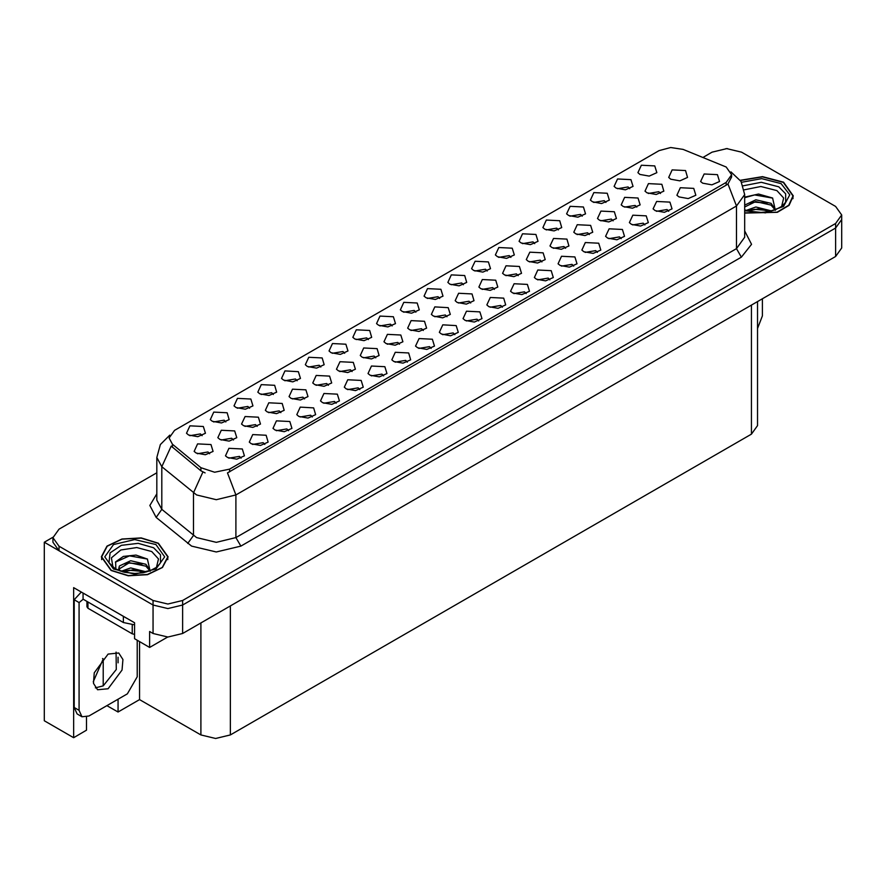 <?xml version="1.0" encoding="UTF-8"?>
<svg xmlns="http://www.w3.org/2000/svg" width="886" height="886" viewBox="0 0 886 886"><rect width="100%" height="100%" fill="white"/><g stroke="black" fill="none" stroke-linecap="round" stroke-linejoin="round"><path stroke-width="1.33" d="M431.128 348.408L429.444 346.647L418.901 348.408M432.401 339.26L419.023 338.585L415.556 346.083L417.627 347.788L426.819 349.461L434.472 346.083L432.401 339.26M297.109 380.77L295.426 379.009L284.882 380.77M298.383 371.622L285.004 370.946L281.538 378.433L283.62 380.138L292.801 381.822L300.454 378.433L298.383 371.622M383.616 375.841L381.932 374.08L371.389 375.841M384.889 366.693L371.5 366.018L368.044 373.515L370.115 375.221L379.308 376.893L386.96 373.515L384.889 366.693M463.411 284.76L461.728 282.988L451.184 284.76M464.685 275.601L451.306 274.937L447.84 282.424L449.911 284.129L459.103 285.801L466.756 282.424L464.685 275.601M280.884 412.643L279.201 410.882L268.657 412.643M282.158 403.495L268.768 402.82L265.313 410.318L267.384 412.023L276.576 413.696L284.229 410.318L282.158 403.495M549.918 279.832L548.235 278.071L537.691 279.832M551.181 270.684L537.802 270.008L534.347 277.506L536.418 279.212L545.61 280.884L553.263 277.506L551.181 270.684M582.202 216.173L580.518 214.412L569.975 216.173M583.464 207.025L570.086 206.349L566.63 213.847L568.701 215.553L577.893 217.225L585.546 213.847L583.464 207.025M510.923 257.328L509.24 255.567L498.696 257.328M512.197 248.169L498.818 247.504L495.363 254.991L497.434 256.696L506.615 258.369L514.268 254.991L512.197 248.169M328.341 385.255L326.657 383.483L316.114 385.255M329.603 376.096L316.224 375.431L312.769 382.918L314.84 384.624L324.032 386.296L331.685 382.918L329.603 376.096M597.43 252.399L595.746 250.638L585.203 252.399M598.703 243.251L585.314 242.576L581.858 250.073L583.929 251.779L593.122 253.451L600.774 250.073L598.703 243.251M225.841 421.913L224.158 420.152L213.615 421.913M227.115 412.765L213.725 412.09L210.27 419.587L212.341 421.293L221.533 422.965L229.186 419.587L227.115 412.765M565.611 248.257L563.928 246.496L553.385 248.257M566.885 239.109L553.506 238.434L550.04 245.931L552.111 247.637L561.303 249.309L568.956 245.931L566.885 239.109M446.976 316.756L445.293 314.995L434.749 316.756M448.25 307.608L434.86 306.933L431.404 314.419L433.475 316.125L442.668 317.808L450.321 314.419L448.25 307.608M629.713 188.74L628.03 186.979L617.487 188.74M630.987 179.592L617.597 178.917L614.142 186.414L616.213 188.12L625.405 189.792L633.058 186.414L630.987 179.592M415.899 312.193L414.216 310.421L403.673 312.193M417.173 303.034L403.783 302.359L400.328 309.856L402.399 311.562L411.591 313.234L419.244 309.856L417.173 303.034M209.694 453.743L208.011 451.982L197.478 453.743M210.968 444.595L197.589 443.919L194.134 451.417L196.205 453.123L205.386 454.795L213.039 451.417L210.968 444.595M502.395 307.265L500.723 305.504L490.18 307.265M503.669 298.117L490.29 297.441L486.835 304.939L488.906 306.645L498.087 308.317L505.74 304.939L503.669 298.117M534.679 243.606L533.007 241.845L522.463 243.606M535.952 234.458L522.574 233.782L519.118 241.28L521.189 242.986L530.371 244.658L538.024 241.28L535.952 234.458M589.345 234.557L587.662 232.796L577.118 234.557M590.608 225.409L577.229 224.734L573.774 232.232L575.845 233.937L585.037 235.61L592.69 232.232L590.608 225.409M470.699 303.056L469.015 301.295L458.483 303.056M471.972 293.908L458.594 293.233L455.138 300.731L457.209 302.436L466.39 304.108L474.043 300.731L471.972 293.908M621.186 238.688L619.502 236.927L608.959 238.688M622.459 229.529L609.081 228.865L605.614 236.352L607.685 238.057L616.877 239.729L624.53 236.352L622.459 229.529M352.063 371.555L350.38 369.794L339.836 371.555M353.337 362.396L339.958 361.732L336.492 369.218L338.563 370.924L347.755 372.596L355.408 369.218L353.337 362.396M399.52 344.156L397.836 342.395L387.293 344.156M400.793 334.997L387.415 334.332L383.948 341.819L386.019 343.524L395.211 345.208L402.864 341.819L400.793 334.997M668.697 211.256L667.014 209.495L656.471 211.256M669.971 202.097L656.592 201.432L653.126 208.919L655.208 210.624L664.389 212.308L672.042 208.919L669.971 202.097M518.155 275.657L516.472 273.896L505.928 275.657M519.429 266.509L506.05 265.833L502.583 273.331L504.666 275.037L513.847 276.709L521.5 273.331L519.429 266.509M336.104 403.274L334.421 401.513L323.877 403.274M337.367 394.126L323.988 393.45L320.533 400.948L322.604 402.654L331.796 404.326L339.438 400.948L337.367 394.126M202.086 435.635L200.402 433.874L189.859 435.635M203.359 426.476L189.969 425.812L186.514 433.298L188.585 435.004L197.777 436.687L205.43 433.298L203.359 426.476M241.07 458.14L239.386 456.379L228.843 458.14M242.343 448.992L228.965 448.316L225.498 455.814L227.569 457.519L236.761 459.192L244.414 455.814L242.343 448.992M636.79 207.158L635.118 205.397L624.575 207.158M638.064 198.01L624.685 197.334L621.23 204.832L623.301 206.538L632.482 208.21L640.135 204.832L638.064 198.01M320.865 367.048L319.181 365.287L308.649 367.048M322.139 357.9L308.76 357.224L305.305 364.722L307.376 366.427L316.557 368.1L324.21 364.722L322.139 357.9M541.889 261.957L540.205 260.196L529.662 261.957M543.151 252.809L529.773 252.133L526.317 259.631L528.388 261.337L537.58 263.009L545.233 259.631L543.151 252.809M423.242 330.456L421.57 328.695L411.026 330.456M424.516 321.308L411.137 320.632L407.682 328.119L409.753 329.825L418.934 331.508L426.587 328.119L424.516 321.308M407.372 362.13L405.688 360.369L395.145 362.13M408.645 352.982L395.256 352.307L391.8 359.805L393.871 361.499L403.064 363.182L410.716 359.805L408.645 352.982M273.353 394.48L271.67 392.719L261.126 394.48M274.627 385.332L261.248 384.657L257.782 392.155L259.853 393.86L269.045 395.533L276.698 392.155L274.627 385.332M264.825 444.429L263.142 442.668L252.599 444.429M266.099 435.27L252.72 434.605L249.254 442.092L251.336 443.797L260.517 445.481L268.17 442.092L266.099 435.27M660.524 193.469L658.841 191.697L648.297 193.469M661.798 184.31L648.408 183.635L644.953 191.132L647.024 192.838L656.216 194.51L663.869 191.132L661.798 184.31M288.581 430.707L286.898 428.946L276.366 430.707M289.855 421.559L276.476 420.883L273.021 428.381L275.092 430.087L284.273 431.759L291.926 428.381L289.855 421.559M368.388 339.615L366.704 337.854L356.161 339.615M369.65 330.467L356.272 329.791L352.816 337.289L354.887 338.995L364.08 340.667L371.721 337.289L369.65 330.467M454.883 334.698L453.2 332.937L442.657 334.698M456.157 325.55L442.779 324.874L439.312 332.372L441.394 334.077L450.575 335.75L458.228 332.372L456.157 325.55M487.167 271.038L485.484 269.278L474.94 271.038M488.441 261.891L475.062 261.215L471.596 268.713L473.667 270.418L482.859 272.091L490.512 268.713L488.441 261.891M304.607 398.955L302.923 397.183L292.38 398.955M305.88 389.796L292.502 389.12L289.035 396.618L291.106 398.323L300.299 399.996L307.951 396.618L305.88 389.796M573.674 266.121L571.991 264.36L561.447 266.121M574.948 256.962L561.558 256.298L558.102 263.784L560.173 265.49L569.366 267.162L577.019 263.784L574.948 256.962M605.958 202.462L604.274 200.701L593.731 202.462M607.231 193.303L593.841 192.639L590.386 200.125L592.457 201.831L601.649 203.514L609.302 200.125L607.231 193.303M613.068 220.858L611.384 219.097L600.841 220.858M614.341 211.71L600.963 211.034L597.496 218.532L599.567 220.237L608.76 221.91L616.412 218.532L614.341 211.71M359.86 389.563L358.177 387.802L347.633 389.563M361.134 380.415L347.744 379.74L344.289 387.226L346.36 388.932L355.552 390.615L363.205 387.226L361.134 380.415M344.621 353.337L342.948 351.576L332.405 353.337M345.894 344.189L332.516 343.513L329.06 351.011L331.131 352.706L340.313 354.389L347.965 351.011L345.894 344.189M478.639 320.987L476.956 319.215L466.413 320.987M479.913 311.828L466.534 311.152L463.079 318.65L465.15 320.355L474.331 322.028L481.984 318.65L479.913 311.828M233.428 440.043L231.744 438.282L221.201 440.043M234.701 430.895L221.312 430.219L217.856 437.717L219.927 439.423L229.12 441.095L236.772 437.717L234.701 430.895M392.144 325.904L390.46 324.143L379.917 325.904M393.406 316.756L380.028 316.08L376.572 323.578L378.643 325.284L387.835 326.956L395.488 323.578L393.406 316.756M312.337 416.996L310.665 415.235L300.121 416.996M313.611 407.848L300.232 407.172L296.777 414.659L298.848 416.365L308.029 418.048L315.682 414.659L313.611 407.848M439.655 298.471L437.972 296.71L427.429 298.471M440.929 289.323L427.539 288.648L424.084 296.145L426.155 297.851L435.347 299.523L443 296.145L440.929 289.323M257.15 426.343L255.467 424.582L244.924 426.343M258.424 417.195L245.045 416.52L241.579 424.017L243.661 425.723L252.842 427.395L260.495 424.017L258.424 417.195M526.151 293.554L524.479 291.782L513.935 293.554M527.425 284.395L514.046 283.73L510.591 291.217L512.662 292.923L521.843 294.595L529.496 291.217L527.425 284.395M494.432 289.357L492.749 287.596L482.205 289.357M495.706 280.209L482.316 279.533L478.861 287.031L480.932 288.736L490.124 290.409L497.777 287.031L495.706 280.209M644.942 224.966L643.258 223.206L632.715 224.966M646.215 215.819L632.837 215.143L629.37 222.641L631.441 224.346L640.633 226.019L648.286 222.641L646.215 215.819M375.786 357.855L374.113 356.094L363.57 357.855M377.059 348.696L363.681 348.032L360.225 355.519L362.296 357.224L371.478 358.908L379.13 355.519L377.059 348.696M558.435 229.895L556.762 228.134L546.219 229.895M559.708 220.736L546.33 220.071L542.874 227.558L544.945 229.264L554.127 230.936L561.779 227.558L559.708 220.736M249.597 408.202L247.914 406.441L237.37 408.202M250.871 399.054L237.492 398.379L234.026 405.866L236.097 407.571L245.289 409.254L252.942 405.866L250.871 399.054M726.155 167.055L683.106 149.446L670.68 147.53L659.029 150.664L174.575 430.363L169.071 438.038L172.471 444.263L200.856 467.664L214.611 472.249L229.54 469.115L726.155 182.394L731.659 174.73L726.155 167.055M52.961 537.237L44.3 542.243L153.09 605.049L167.864 608.582L182.627 605.049L835.587 228.079L841.7 219.551L835.587 228.079L182.627 605.049L167.864 608.582L153.09 605.049L59.063 550.771L52.95 542.243L52.95 537.691L59.063 546.219L153.09 600.509L167.864 604.042L182.627 600.509L835.587 223.527L841.7 214.999L835.587 206.471L741.56 152.193L726.786 148.66L712.023 152.193L702.908 157.453M727.583 148.671L725.999 148.671M86.54 717.084L86.54 730.219L73.638 737.673L73.638 587.606L134.583 622.792L134.583 638.706L149.645 647.4L149.645 631.485L153.09 633.479L167.864 637.001L182.627 633.479L835.587 256.497L841.7 247.969L841.7 214.999M167.653 637.001L149.645 647.4M73.638 737.673L44.3 720.728L44.3 542.243M757.519 301.561L757.519 425.601L751.406 434.129L230.382 734.937L215.608 738.47L200.845 734.937L139.6 699.586L139.6 641.608M139.6 699.586L118.037 712.034L118.037 699.242M118.037 662.817L118.037 657.224M106.962 705.644L118.037 712.034M93.207 681.722L103.274 658.94L102.577 658.542M103.274 685.886L103.274 658.94M678.964 196.913L688.145 198.586L695.798 195.208L693.727 188.386L680.348 187.71L676.893 195.208L678.964 196.913M702.72 183.192L711.901 184.875L719.554 181.486L717.483 174.664L704.104 173.999L700.649 181.486L702.72 183.192M670.757 179.138L679.939 180.81L687.591 177.433L685.52 170.61L672.142 169.946L668.686 177.433L670.757 179.138M639.969 174.398L649.161 176.081L656.814 172.692L654.743 165.87L641.364 165.206L637.898 172.692L639.969 174.398M744.639 213.028L777.332 212.341L789.061 205.319L793.335 195.872L783.545 182.228L762.525 176.635L740.253 180.279M158.361 543.184L141.251 537.902L121.947 538.998L106.951 546.108L101.314 556.818L111.104 570.462L128.215 575.745L147.519 574.649L162.515 567.538L168.152 556.818L158.361 543.184M731.659 174.73L731.659 177.023L727.971 183.911L726.155 185.229L227.425 472.902L235.942 494.975L216.25 499.682L196.559 494.975L161.817 466.756L156.778 457.53L156.778 500.158L161.817 509.384L196.559 537.614L216.25 542.321L235.942 537.614L736.487 248.623L744.639 237.249L744.639 194.621L736.487 205.984L727.971 183.911M205.076 472.902L200.856 470.765L171.208 446.079L161.817 466.756L161.817 509.384L156.113 517.38L149.823 505.518L156.778 493.79M156.778 472.759L59.063 529.163L52.95 537.691M762.381 298.759L762.381 315.87L757.519 328.485M744.196 189.881L760.819 186.525L776.956 190.59L783.656 198.032L781.707 206.349M775.339 210.281L772.636 198.076L758.527 193.979L744.639 197.19M740.375 180.467L762.447 176.835L783.302 182.372L792.992 195.872L788.739 205.242L777.077 212.197L744.639 212.806M746.178 210.425L755.847 207.014L771.684 211.012M747.994 210.968L758.848 208.742L769.624 211.51M744.639 209.428L744.916 209.982M744.639 205.164L755.847 199.793L771.053 203.348L775.593 209.727M744.639 206.959L755.736 201.609L771.053 205.153L775.15 209.893M744.639 197.733L754.606 194.865L772.714 198.132M749.589 202.994L754.606 202.086L767.165 203.16M749.6 210.215L754.606 209.306L767.165 210.381M112.943 567.306L111.437 557.815L120.873 549.996L136.809 547.515L151.772 551.535L158.461 558.988L156.523 567.306M150.155 571.237L147.441 559.022L135.946 555.101L123.376 556.375L115.579 561.835L115.833 568.834M158.118 543.317L167.797 556.818L162.227 567.428L147.386 574.46L128.282 575.546L111.348 570.318L101.657 556.818L107.239 546.219L122.08 539.186L141.184 538.101L158.118 543.317M120.994 571.37L130.663 567.959L146.489 571.968M122.811 571.924L133.653 569.687L144.44 572.456M118.414 570.407L119.167 566.863L119.721 570.927M119.167 566.863L119.532 565.966L130.663 560.738L145.858 564.293L150.399 570.673M119.067 569.067L129.301 562.699L145.858 566.099L149.956 570.839M86.95 601.428L86.95 606.844L87.969 608.261L132.269 633.844L134.583 634.431M115.401 562.156L129.422 555.821L147.519 559.077M124.394 563.95L129.422 563.031L141.97 564.116M124.417 571.16L129.422 570.252L141.981 571.337M108.147 688.754L122.024 670.049L122.877 659.538L118.768 653.026L108.147 654.078L94.281 672.795L93.418 683.305L97.526 689.806L108.147 688.754M116.011 652.107L116.332 669.473L103.23 685.908L95.356 687.89M137.197 640.213L137.197 676.815L127.351 693.871L88.954 716.043L81.988 716.73L79.109 710.362L79.109 602.58L74.18 599.744L81.335 592.047M83.151 599.235L79.109 602.58M81.988 716.73L77.06 713.883L74.18 707.515L74.18 599.744M126.554 618.151L83.461 593.277M123.409 616.789L123.409 622.481L134.583 624.796M83.04 593.487L83.04 599.169L123.409 622.481M835.587 256.497L835.587 223.527M182.627 633.479L182.627 600.509M153.09 633.479L153.09 600.509M230.382 734.937L230.382 605.902M751.406 434.129L751.406 305.094M200.845 734.937L200.845 622.958M172.471 444.263L172.471 447.364M200.856 467.664L200.856 470.765M229.54 469.115L229.54 471.95M726.155 182.394L726.155 185.229M240.87 546.13L235.942 537.614L235.942 494.975L736.487 205.984L736.487 248.623L741.416 257.15L240.87 546.13L216.25 552.022L191.642 546.13L156.113 517.38M202.938 472.05L193.436 492.826L193.436 535.465L187.732 543.45M744.639 230.881L751.516 244.359L741.416 257.15M59.063 546.219L59.063 550.771M743.066 185.783L761.273 182.339L778.783 186.835L785.705 193.768L785.649 201.786L784.941 203.016L781.496 206.516L775.15 209.893L768.129 211.798L759.944 212.518L749.467 211.344L744.639 209.871M741.46 182.261L761.727 178.618L781.087 183.646L789.803 194.798L783.556 206.471L765.493 212.85L744.639 210.735M109 562.732L110.052 552.831L121.338 545.355L138.183 543.395L153.588 547.781L160.51 554.725L160.455 562.732L159.757 563.972L156.313 567.461L149.956 570.85L142.945 572.755L134.75 573.463L124.284 572.29L115.302 568.867L109 562.732M155.903 544.602L164.663 556.818L155.903 569.045L134.727 574.106L113.563 569.045L104.792 556.818L113.563 544.602L134.727 539.541L155.903 544.602M132.269 633.844L132.269 624.807M87.969 608.261L87.969 602.015M79.109 710.362L74.18 707.515M744.639 194.621L741.006 181.464L730.972 171.84M169.758 435.137L160.344 444.495L156.778 457.53M792.992 195.872L792.992 198.652M167.797 556.818L167.797 559.598M101.657 556.818L101.657 559.598"/></g></svg>
